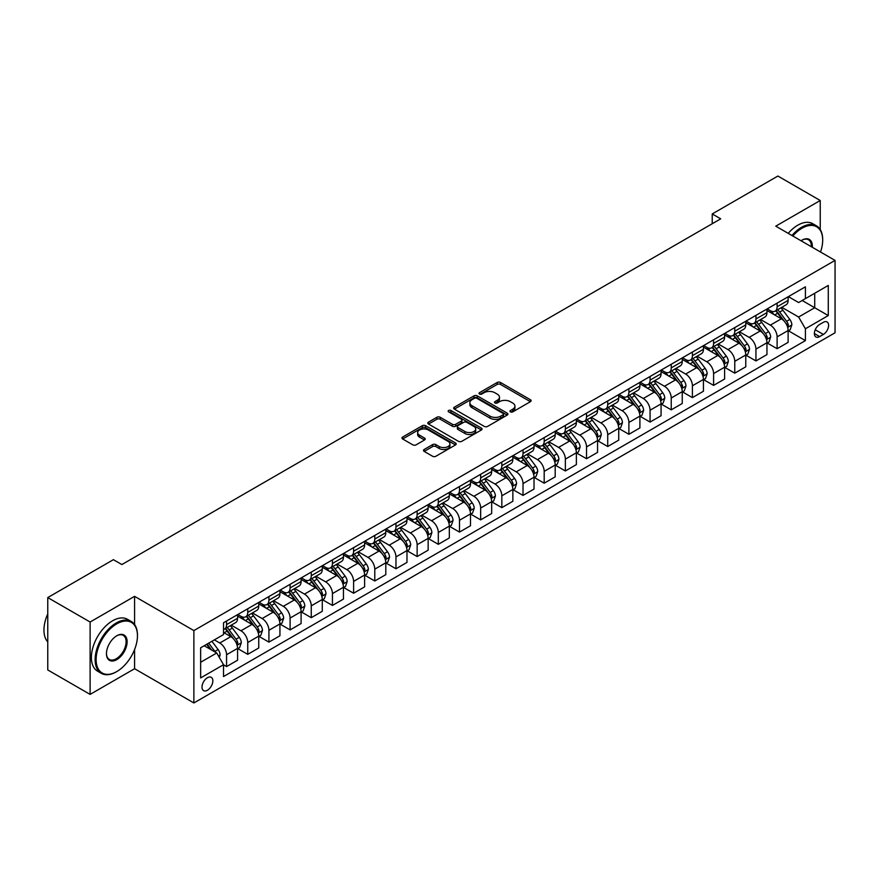 <?xml version="1.0" encoding="UTF-8"?>
<svg xmlns="http://www.w3.org/2000/svg" width="879" height="879" viewBox="0 0 879 879"><rect width="100%" height="100%" fill="white"/><g stroke="black" fill="none" stroke-linecap="round" stroke-linejoin="round"><path stroke-width="1.32" d="M510.446 411.877A1.648 0.945 0 0 0 512.765 411.877L530.433 401.67A2.351 1.362 0 0 0 531.125 400.714A2.351 1.362 0 0 0 530.433 399.758L500.503 382.475A2.351 1.362 0 0 0 497.184 382.475L479.516 392.671A1.648 0.945 0 0 0 479.033 393.342A1.648 0.945 0 0 0 479.516 394.023A1.648 0.945 0 0 0 481.846 394.023L484.131 392.693A7.526 4.34 0 0 1 494.767 392.693L497.261 394.144A7.526 4.34 0 0 1 499.47 397.209A7.526 4.34 0 0 1 497.261 400.286L494.976 401.604A1.648 0.945 0 0 0 494.492 402.274A1.648 0.945 0 0 0 494.976 402.945A1.648 0.945 0 0 0 497.305 402.945L499.591 401.626A7.526 4.34 0 0 1 510.238 401.626L512.732 403.065A7.526 4.34 0 0 1 514.929 406.142A7.526 4.34 0 0 1 512.732 409.207L510.446 410.526A1.648 0.945 0 0 0 509.963 411.207A1.648 0.945 0 0 0 510.446 411.877L510.446 410.526M207.422 690.246A7.669 4.428 120 0 0 212.432 683.488A7.669 4.428 120 0 0 211.257 677.346A7.669 4.428 120 0 0 207.422 677.72A7.669 4.428 120 0 0 202.412 684.477A7.669 4.428 120 0 0 203.587 690.619A7.669 4.428 120 0 0 207.422 690.246M424.183 449.477A2.351 1.362 0 0 0 423.491 450.444A2.351 1.362 0 0 0 424.183 451.399L432.578 456.245A2.351 1.362 0 0 0 435.907 456.245L455.531 444.917A2.351 1.362 0 0 0 456.212 443.961A2.351 1.362 0 0 0 455.531 443.005L425.601 425.722A2.351 1.362 0 0 0 422.272 425.722L402.648 437.05A2.351 1.362 0 0 0 401.967 438.006A2.351 1.362 0 0 0 402.648 438.973L412.8 444.829A2.351 1.362 0 0 0 416.119 444.829L424.513 439.983A2.351 1.362 0 0 0 425.205 439.017A2.351 1.362 0 0 0 424.513 438.061L419.492 435.149A6.285 3.637 0 0 1 417.646 432.589A6.285 3.637 0 0 1 421.524 429.227A6.285 3.637 0 0 1 428.381 430.018L448.092 441.39A6.285 3.637 0 0 1 449.927 443.961A6.285 3.637 0 0 1 446.049 447.312A6.285 3.637 0 0 1 439.192 446.532L435.907 444.631A2.351 1.362 0 0 0 432.578 444.631L424.183 449.477L424.183 451.399M134.575 596.347L90.108 622.024L47.763 597.577L47.763 669.952L90.108 694.399L134.575 668.721L193.874 702.958L193.874 630.584L134.575 596.347L134.575 624.529M820.228 229.551L820.228 200.5L775.761 226.167L835.05 260.404L193.874 630.584M820.228 200.5L777.882 176.042L712.232 213.938L712.232 223.727M47.763 597.577L113.402 559.67L121.873 564.56L720.703 218.838L712.232 213.938M484.296 426.392A2.351 1.362 0 0 0 487.625 426.392L507.238 415.064A2.351 1.362 0 0 0 507.93 414.108A2.351 1.362 0 0 0 507.238 413.141L477.308 395.869A2.351 1.362 0 0 0 473.99 395.869L454.366 407.197A2.351 1.362 0 0 0 453.674 408.153A2.351 1.362 0 0 0 454.366 409.12L484.296 426.392M449.29 412.229A1.648 0.945 0 0 1 450.96 412.46L481.351 430.007L461.761 441.324A2.351 1.362 0 0 1 458.442 441.324L428.512 424.041L436.907 419.228L436.907 417.272L428.512 422.118A2.351 1.362 0 0 0 427.82 423.085A2.351 1.362 0 0 0 428.512 424.041L428.512 422.118M436.907 419.228A2.351 1.362 0 0 1 440.236 419.228L440.236 417.272A2.351 1.362 0 0 0 436.907 417.272M440.236 417.272L452.366 424.282A2.351 1.362 0 0 0 455.696 424.282L461.266 421.063A2.351 1.362 0 0 0 461.958 420.107A2.351 1.362 0 0 0 461.266 419.151L448.631 411.855A1.648 0.945 0 0 1 448.147 411.174A1.648 0.945 0 0 1 449.158 410.295A1.648 0.945 0 0 1 450.96 410.504L481.384 428.073A2.351 1.362 0 0 1 482.077 429.029A2.351 1.362 0 0 1 481.384 429.996L481.384 428.073M823.359 322.307L819.635 324.461A7.428 4.285 120 0 0 814.778 331.009A7.428 4.285 120 0 0 815.921 336.954A7.428 4.285 120 0 0 819.635 336.591L823.359 334.438A7.428 4.285 120 0 0 828.216 327.889A7.428 4.285 120 0 0 827.073 321.945A7.428 4.285 120 0 0 823.359 322.307M193.874 702.958L835.05 332.778L835.05 260.404M788.375 296.63L798.626 302.552L805.406 298.64L805.406 286.807L223.519 622.761L223.519 634.594L200.643 647.79L200.643 677.918L223.519 664.711L223.519 676.544L805.406 340.602L805.406 328.768L798.626 317.022L781.783 307.298M805.406 298.64L828.271 285.433L828.271 315.561L805.406 328.768M90.108 622.024L90.108 694.399M802.186 300.497L814.723 307.738L814.723 293.256L828.271 285.433M798.626 317.022L814.723 307.738L828.271 315.561M200.643 662.272L216.739 652.976L204.203 645.735M223.519 664.81L226.562 666.579L226.562 654.734A9.581 5.538 -120 0 0 219.783 642.999L214.366 639.868M226.562 666.579L237.572 660.217L237.572 648.383A9.581 5.538 -120 0 0 230.803 636.649L223.519 632.44M237.824 648.625L247.735 654.35L247.735 642.516A9.581 5.538 -120 0 0 240.967 630.781L231.232 625.156M247.735 654.35L258.745 647.988L258.745 636.154A9.581 5.538 -120 0 0 251.976 624.42L237.572 616.102M259.008 636.396L268.919 642.12L268.919 630.287A9.581 5.538 -120 0 0 262.14 618.552L252.405 612.938M268.919 642.12L279.929 635.77L279.929 623.936A9.581 5.538 -120 0 0 273.149 612.191L258.745 603.884M280.181 624.178L290.092 629.902L290.092 618.058A9.581 5.538 -120 0 0 283.313 606.323L273.589 600.709M290.092 629.902L301.101 623.541L301.101 611.707A9.581 5.538 -120 0 0 294.322 599.972L279.929 591.655M301.354 611.949L311.265 617.673L311.265 605.84A9.581 5.538 -120 0 0 304.486 594.105L294.762 588.48M311.265 617.673L322.274 611.312L322.274 599.478A9.581 5.538 -120 0 0 315.495 587.743L301.101 579.426M322.527 599.72L332.438 605.444L332.438 593.611A9.581 5.538 -120 0 0 325.659 581.876L315.935 576.261M332.438 605.444L343.447 599.093L343.447 587.26A9.581 5.538 -120 0 0 336.679 575.514L322.274 567.208M343.7 587.502L353.611 593.226L353.611 581.393A9.581 5.538 -120 0 0 346.842 569.647L337.107 564.032M353.611 593.226L364.62 586.864L364.62 575.031A9.581 5.538 -120 0 0 357.852 563.296L343.447 554.979M364.884 575.273L374.784 580.997L374.784 569.163A9.581 5.538 -120 0 0 368.015 557.429L358.28 551.803M374.784 580.997L385.804 574.635L385.804 562.802A9.581 5.538 -120 0 0 379.025 551.067L364.62 542.761M386.057 563.054L395.968 568.768L395.968 556.934A9.581 5.538 -120 0 0 389.188 545.2L379.464 539.585M395.968 568.768L406.977 562.417L406.977 550.584A9.581 5.538 -120 0 0 400.198 538.838L385.804 530.531M407.23 550.825L417.14 556.55L417.14 544.716A9.581 5.538 -120 0 0 410.361 532.971L400.637 527.356M417.14 556.55L428.15 550.188L428.15 538.355A9.581 5.538 -120 0 0 421.371 526.62L406.977 518.302M428.403 538.596L438.313 544.321L438.313 532.487A9.581 5.538 -120 0 0 431.534 520.753L421.81 515.127M438.313 544.321L449.323 537.959L449.323 526.125A9.581 5.538 -120 0 0 442.555 514.391L428.15 506.084M449.576 526.378L459.486 532.092L459.486 520.258A9.581 5.538 -120 0 0 452.718 508.523L442.983 502.909M459.486 532.092L470.496 525.741L470.496 513.907A9.581 5.538 -120 0 0 463.727 502.162L449.323 493.855M470.759 514.149L480.659 519.874L480.659 508.04A9.581 5.538 -120 0 0 473.891 496.294L464.156 490.68M480.659 519.874L491.68 513.512L491.68 501.678A9.581 5.538 -120 0 0 484.9 489.944L470.496 481.626M491.932 501.92L501.843 507.644L501.843 495.811A9.581 5.538 -120 0 0 495.064 484.076L485.329 478.462M501.843 507.644L512.853 501.283L512.853 489.449A9.581 5.538 -120 0 0 506.073 477.715L491.68 469.408M513.105 489.702L523.016 495.415L523.016 483.582A9.581 5.538 -120 0 0 516.237 471.847L506.513 466.233M523.016 495.415L534.025 489.065L534.025 477.231A9.581 5.538 -120 0 0 527.246 465.496L512.853 457.179M534.278 477.473L544.189 483.197L544.189 471.364A9.581 5.538 -120 0 0 537.41 459.618L527.686 454.003M544.189 483.197L555.198 476.836L555.198 465.002A9.581 5.538 -120 0 0 548.419 453.267L534.025 444.95M555.451 465.244L565.362 470.968L565.362 459.135A9.581 5.538 -120 0 0 558.594 447.4L548.859 441.785M565.362 470.968L576.371 464.606L576.371 452.773A9.581 5.538 -120 0 0 569.603 441.038L555.198 432.732M576.635 453.026L586.535 458.739L586.535 446.906A9.581 5.538 -120 0 0 579.766 435.171L570.031 429.556M586.535 458.739L597.555 452.388L597.555 440.555A9.581 5.538 -120 0 0 590.776 428.82L576.371 420.503M597.808 440.797L607.719 446.521L607.719 434.687A9.581 5.538 -120 0 0 600.939 422.942L591.204 417.327M607.719 446.521L618.728 440.159L618.728 428.326A9.581 5.538 -120 0 0 611.949 416.591L597.555 408.274M618.981 428.567L628.892 434.292L628.892 422.458A9.581 5.538 -120 0 0 622.112 410.724L612.388 405.109M628.892 434.292L639.901 427.93L639.901 416.097A9.581 5.538 -120 0 0 633.122 404.362L618.728 396.055M640.154 416.349L650.064 422.063L650.064 410.229A9.581 5.538 -120 0 0 643.285 398.495L633.561 392.88M650.064 422.063L661.074 415.712L661.074 403.879A9.581 5.538 -120 0 0 654.295 392.144L639.901 383.826M661.327 404.12L671.237 409.845L671.237 398.011A9.581 5.538 -120 0 0 664.469 386.277L654.734 380.651M671.237 409.845L682.247 403.483L682.247 391.649A9.581 5.538 -120 0 0 675.479 379.915L661.074 371.597M682.5 391.891L692.41 397.616L692.41 385.782A9.581 5.538 -120 0 0 685.642 374.047L675.907 368.433M692.41 397.616L703.431 391.254L703.431 379.42A9.581 5.538 -120 0 0 696.651 367.686L682.247 359.379M703.683 379.673L713.594 385.387L713.594 373.553A9.581 5.538 -120 0 0 706.815 361.818L697.08 356.204M713.594 385.387L724.604 379.036L724.604 367.202A9.581 5.538 -120 0 0 717.824 355.468L703.431 347.15M724.856 367.444L734.767 373.168L734.767 361.335A9.581 5.538 -120 0 0 727.988 349.6L718.264 343.975M734.767 373.168L745.777 366.807L745.777 354.973A9.581 5.538 -120 0 0 738.997 343.239L724.604 334.921M746.029 355.215L755.94 360.939L755.94 349.106A9.581 5.538 -120 0 0 749.161 337.371L739.437 331.757M755.94 360.939L766.949 354.589L766.949 342.744A9.581 5.538 -120 0 0 760.17 331.009L745.777 322.703M767.202 342.997L777.113 348.71L777.113 336.877A9.581 5.538 -120 0 0 770.334 325.142L760.61 319.527M777.113 348.71L788.122 342.36L788.122 330.526A9.581 5.538 -120 0 0 781.354 318.791L766.949 310.474M767.202 308.859L770.334 310.672A9.581 5.538 -120 0 0 775.135 311.144A9.581 5.538 -120 0 0 777.113 306.76L777.113 303.134M746.029 321.088L749.161 322.89A9.581 5.538 -120 0 0 753.951 323.373A9.581 5.538 -120 0 0 755.94 318.978L755.94 315.363M724.856 333.306L727.988 335.119A9.581 5.538 -120 0 0 732.778 335.591A9.581 5.538 -120 0 0 734.767 331.207L734.767 327.592M703.683 345.535L706.815 347.348A9.581 5.538 -120 0 0 711.605 347.82A9.581 5.538 -120 0 0 713.594 343.436L713.594 339.81M682.5 357.764L685.642 359.566A9.581 5.538 -120 0 0 690.433 360.049A9.581 5.538 -120 0 0 692.41 355.654L692.41 352.039M661.327 369.982L664.469 371.795A9.581 5.538 -120 0 0 669.26 372.267A9.581 5.538 -120 0 0 671.237 367.883L671.237 364.269M640.154 382.211L643.285 384.024A9.581 5.538 -120 0 0 648.076 384.497A9.581 5.538 -120 0 0 650.064 380.113L650.064 376.487M618.981 394.44L622.112 396.242A9.581 5.538 -120 0 0 626.903 396.726A9.581 5.538 -120 0 0 628.892 392.331L628.892 388.716M597.808 406.658L600.939 408.471A9.581 5.538 -120 0 0 605.73 408.944A9.581 5.538 -120 0 0 607.719 404.56L607.719 400.945M576.624 418.887L579.766 420.7A9.581 5.538 -120 0 0 584.557 421.173A9.581 5.538 -120 0 0 586.535 416.789L586.535 413.163M555.451 431.117L558.594 432.918A9.581 5.538 -120 0 0 563.384 433.402A9.581 5.538 -120 0 0 565.362 429.007L565.362 425.392M534.278 443.335L537.41 445.148A9.581 5.538 -120 0 0 542.2 445.62A9.581 5.538 -120 0 0 544.189 441.236L544.189 437.621M513.105 455.564L516.237 457.377A9.581 5.538 -120 0 0 521.027 457.849A9.581 5.538 -120 0 0 523.016 453.465L523.016 449.839M491.932 467.793L495.064 469.595A9.581 5.538 -120 0 0 499.854 470.078A9.581 5.538 -120 0 0 501.843 465.683L501.843 462.068M470.759 480.011L473.891 481.824A9.581 5.538 -120 0 0 478.681 482.296A9.581 5.538 -120 0 0 480.659 477.912L480.659 474.297M449.576 492.24L452.718 494.053A9.581 5.538 -120 0 0 457.509 494.525A9.581 5.538 -120 0 0 459.486 490.141L459.486 486.516M428.403 504.469L431.534 506.271A9.581 5.538 -120 0 0 436.325 506.754A9.581 5.538 -120 0 0 438.313 502.359L438.313 498.745M407.23 516.687L410.361 518.5A9.581 5.538 -120 0 0 415.152 518.973A9.581 5.538 -120 0 0 417.14 514.589L417.14 510.974M386.057 528.916L389.188 530.729A9.581 5.538 -120 0 0 393.979 531.202A9.581 5.538 -120 0 0 395.968 526.818L395.968 523.192M364.884 541.145L368.015 542.947A9.581 5.538 -120 0 0 372.806 543.42A9.581 5.538 -120 0 0 374.784 539.036L374.784 535.421M343.7 553.363L346.842 555.176A9.581 5.538 -120 0 0 351.633 555.649A9.581 5.538 -120 0 0 353.611 551.265L353.611 547.65M322.527 565.593L325.659 567.405A9.581 5.538 -120 0 0 330.449 567.878A9.581 5.538 -120 0 0 332.438 563.494L332.438 559.868M301.354 577.822L304.486 579.624A9.581 5.538 -120 0 0 309.276 580.096A9.581 5.538 -120 0 0 311.265 575.712L311.265 572.097M280.181 590.04L283.313 591.853A9.581 5.538 -120 0 0 288.103 592.325A9.581 5.538 -120 0 0 290.092 587.941L290.092 584.315M259.008 602.269L262.14 604.082A9.581 5.538 -120 0 0 266.93 604.554A9.581 5.538 -120 0 0 268.919 600.17L268.919 596.544M237.824 614.498L240.967 616.3A9.581 5.538 -120 0 0 245.757 616.772A9.581 5.538 -120 0 0 247.735 612.388L247.735 608.773M788.375 330.768L805.406 340.602M775.135 311.144L786.145 304.782A9.581 5.538 -120 0 0 788.122 300.398L788.122 296.783M753.951 323.373L764.972 317.011A9.581 5.538 -120 0 0 766.949 312.627L766.949 309.001M732.778 335.591L743.788 329.24A9.581 5.538 -120 0 0 745.777 324.845L745.777 321.231M711.605 347.82L722.615 341.459A9.581 5.538 -120 0 0 724.604 337.075L724.604 333.46M690.433 360.049L701.442 353.688A9.581 5.538 -120 0 0 703.431 349.304L703.431 345.678M669.26 372.267L680.269 365.917A9.581 5.538 -120 0 0 682.247 361.522L682.247 357.907M648.076 384.497L659.096 378.135A9.581 5.538 -120 0 0 661.074 373.751L661.074 370.136M626.903 396.726L637.912 390.364A9.581 5.538 -120 0 0 639.901 385.98L639.901 382.354M605.73 408.944L616.739 402.593A9.581 5.538 -120 0 0 618.728 398.198L618.728 394.583M584.557 421.173L595.566 414.811A9.581 5.538 -120 0 0 597.555 410.427L597.555 406.812M563.384 433.402L574.394 427.04A9.581 5.538 -120 0 0 576.371 422.656L576.371 419.03M542.2 445.62L553.221 439.269A9.581 5.538 -120 0 0 555.198 434.874L555.198 431.259M521.027 457.849L532.037 451.487A9.581 5.538 -120 0 0 534.025 447.103L534.025 443.488M499.854 470.078L510.864 463.716A9.581 5.538 -120 0 0 512.853 459.332L512.853 455.707M478.681 482.296L489.691 475.946A9.581 5.538 -120 0 0 491.68 471.551L491.68 467.936M457.509 494.525L468.518 488.164A9.581 5.538 -120 0 0 470.496 483.78L470.496 480.165M436.325 506.754L447.345 500.393A9.581 5.538 -120 0 0 449.323 496.009L449.323 492.383M415.152 518.973L426.161 512.622A9.581 5.538 -120 0 0 428.15 508.227L428.15 504.612M393.979 531.202L404.988 524.84A9.581 5.538 -120 0 0 406.977 520.456L406.977 516.841M372.806 543.42L383.815 537.069A9.581 5.538 -120 0 0 385.804 532.685L385.804 529.059M351.633 555.649L362.642 549.298A9.581 5.538 -120 0 0 364.62 544.903L364.62 541.288M330.449 567.878L341.47 561.516A9.581 5.538 -120 0 0 343.447 557.132L343.447 553.517M309.276 580.096L320.286 573.745A9.581 5.538 -120 0 0 322.274 569.361L322.274 565.735M288.103 592.325L299.113 585.974A9.581 5.538 -120 0 0 301.101 581.579L301.101 577.964M266.93 604.554L277.94 598.192A9.581 5.538 -120 0 0 279.929 593.808L279.929 590.194M245.757 616.772L256.767 610.422A9.581 5.538 -120 0 0 258.745 606.038L258.745 602.412M223.519 629.386A9.581 5.538 -120 0 0 224.574 629.001L235.594 622.64A9.581 5.538 -120 0 0 237.572 618.256L237.572 614.641M224.574 629.001A9.581 5.538 -120 0 0 226.562 624.617L226.562 620.992M216.739 652.976L223.519 664.711M134.575 668.721L134.575 649.581M511.095 412.108L512.732 411.163A7.526 4.34 0 0 0 514.929 408.098L514.929 406.142M499.47 397.209L499.47 399.165A7.526 4.34 0 0 1 497.261 402.241L495.635 403.175M530.411 401.692L500.503 384.431A2.351 1.362 0 0 0 497.184 384.431L480.176 394.253M507.205 415.086L477.308 397.824A2.351 1.362 0 0 0 473.99 397.824L454.399 409.131L454.366 407.197M503.085 414.778A1.648 0.945 0 0 0 503.568 414.108A1.648 0.945 0 0 0 503.085 413.438L476.814 398.264A1.648 0.945 0 0 0 474.484 398.264L472.078 399.659A7.526 4.34 0 0 0 469.869 402.725A7.526 4.34 0 0 0 472.078 405.801L490.032 416.174A7.526 4.34 0 0 0 500.667 416.174L503.085 414.778L503.085 416.734A1.648 0.945 0 0 0 503.568 416.064L503.568 414.108M469.869 402.725L469.869 404.692A7.526 4.34 0 0 0 472.078 407.757L472.078 405.801M503.085 416.734L500.667 418.129A7.526 4.34 0 0 1 490.032 418.129L472.078 407.757M440.236 419.228L452.366 426.238A2.351 1.362 0 0 0 455.696 426.238L461.266 423.019A2.351 1.362 0 0 0 461.958 422.063L461.958 420.107M464.969 431.556A6.285 3.637 0 0 0 471.825 432.336A6.285 3.637 0 0 0 475.704 428.985A6.285 3.637 0 0 0 473.858 426.414L466.914 422.414A2.351 1.362 0 0 0 463.596 422.414L458.025 425.623A2.351 1.362 0 0 0 457.333 426.59A2.351 1.362 0 0 0 458.025 427.546L464.969 431.556L464.969 433.512A6.285 3.637 0 0 0 471.825 434.303A6.285 3.637 0 0 0 475.704 430.941L475.704 428.985M457.333 426.59L457.333 428.545A2.351 1.362 0 0 0 458.025 429.501L458.025 427.546M464.969 433.512L458.025 429.501M449.927 443.961L449.927 445.917A6.285 3.637 0 0 1 446.049 449.279A6.285 3.637 0 0 1 439.192 448.488L435.907 446.587A2.351 1.362 0 0 0 432.578 446.587L424.216 451.421M417.646 432.589L417.646 434.545A6.285 3.637 0 0 0 419.492 437.116L419.492 435.149M424.513 438.061L424.513 439.983L419.492 437.116M455.498 444.939L425.601 427.677A2.351 1.362 0 0 0 422.272 427.677L402.681 438.984M788.122 330.911L790.155 329.746L791.847 324.845A6.351 3.67 -120 0 0 789.825 319.44L782.903 310.21A18.327 10.581 -120 0 0 780.904 307.815M774.025 314.561A18.327 10.581 -120 0 0 770.268 310.628M787.551 327.032L788.43 325.12A6.351 3.67 -120 0 0 786.606 321.307L779.684 312.067A18.327 10.581 -120 0 0 777.684 309.672M775.981 310.65A15.218 8.779 60 0 1 778.475 313.495L784.332 321.307M775.652 310.847A18.327 10.581 60 0 1 777.651 313.243L782.255 319.385M766.949 343.14L768.982 341.964L770.674 337.075A6.351 3.67 -120 0 0 768.653 331.669L761.73 322.428A18.327 10.581 -120 0 0 759.731 320.033M752.842 326.779A18.327 10.581 -120 0 0 749.095 322.857M766.367 339.25L767.246 337.349A6.351 3.67 -120 0 0 765.433 333.526L758.511 324.285A18.327 10.581 -120 0 0 756.511 321.89M754.808 322.879A15.218 8.779 60 0 1 757.302 325.713L763.159 333.537M754.479 323.065A18.327 10.581 60 0 1 756.478 325.461L761.082 331.603M745.777 355.369L747.809 354.193L749.501 349.304A6.351 3.67 -120 0 0 747.48 343.898L740.557 334.657A18.327 10.581 -120 0 0 738.558 332.262M731.669 339.008A18.327 10.581 -120 0 0 727.922 335.075M745.194 351.479L746.073 349.567A6.351 3.67 -120 0 0 744.26 345.755L737.338 336.514A18.327 10.581 -120 0 0 735.338 334.119M733.635 335.108A15.218 8.779 60 0 1 736.13 337.943L741.986 345.766M733.306 335.295A18.327 10.581 60 0 1 735.305 337.69L739.909 343.832M724.604 367.587L726.636 366.422L728.328 361.522A6.351 3.67 -120 0 0 726.296 356.116L719.385 346.886A18.327 10.581 -120 0 0 717.385 344.491M710.496 351.237A18.327 10.581 -120 0 0 706.749 347.304M724.021 363.697L724.9 361.796A6.351 3.67 -120 0 0 723.087 357.984L716.165 348.743A18.327 10.581 -120 0 0 714.166 346.348M712.451 347.326A15.218 8.779 60 0 1 714.957 350.172L720.813 357.984M712.133 347.524A18.327 10.581 60 0 1 714.133 349.908L718.725 356.061M703.431 379.816L705.463 378.64L707.155 373.751A6.351 3.67 -120 0 0 705.123 368.345L698.201 359.104A18.327 10.581 -120 0 0 696.201 356.709M689.323 363.456A18.327 10.581 -120 0 0 685.565 359.533M702.848 375.926L703.727 374.025A6.351 3.67 -120 0 0 701.903 370.202L694.981 360.961A18.327 10.581 -120 0 0 692.982 358.566M691.279 359.555A15.218 8.779 60 0 1 693.773 362.39L699.64 370.213M690.949 359.742A18.327 10.581 60 0 1 692.949 362.137L697.552 368.279M820.525 252.009A29.227 16.877 120 0 0 822.689 240.154A29.227 16.877 120 0 0 802.022 228.221A29.227 16.877 120 0 0 792.825 236.022M791.935 235.506A29.941 17.294 -60 0 1 801.505 227.342A29.941 17.294 -60 0 1 816.481 225.859A29.941 17.294 -60 0 1 822.689 239.571A29.941 17.294 -60 0 1 822.678 239.868M801.044 240.769A14.613 8.438 -60 0 1 802.022 240.154L802.022 240.154A14.613 8.438 -60 0 1 812.306 247.263M788.21 233.353A29.941 17.294 -60 0 1 797.78 225.189A29.941 17.294 -60 0 1 812.756 223.705L816.481 225.859M811.317 246.702A13.899 8.021 120 0 0 808.46 239.758A13.899 8.021 120 0 0 801.758 240.308M116.281 671.853L116.797 671.556A29.227 16.877 120 0 0 137.454 635.77A29.227 16.877 120 0 0 116.797 623.837A29.227 16.877 120 0 0 96.13 659.624A29.227 16.877 120 0 0 116.797 671.556L116.281 671.853A29.941 17.294 -60 0 1 101.316 673.336A29.941 17.294 -60 0 1 96.723 649.339A29.941 17.294 -60 0 1 116.281 622.947A29.941 17.294 -60 0 1 131.257 621.464A29.941 17.294 -60 0 1 137.454 635.176A29.941 17.294 -60 0 1 137.454 635.473M116.797 659.624A14.613 8.438 -60 0 1 106.458 653.668A14.613 8.438 -60 0 1 116.797 635.77L116.797 635.77A14.613 8.438 -60 0 1 127.125 641.736A14.613 8.438 -60 0 1 116.797 659.624M106.458 653.361A13.899 8.021 120 0 0 109.337 659.437A13.899 8.021 120 0 0 116.281 658.745A13.899 8.021 120 0 0 125.356 646.504A13.899 8.021 120 0 0 123.236 635.374A13.899 8.021 120 0 0 116.533 635.913M101.316 673.336L97.58 671.182A29.941 17.294 -60 0 1 92.998 647.186A29.941 17.294 -60 0 1 112.556 620.805A29.941 17.294 -60 0 1 127.532 619.321L131.257 621.464M47.763 641.89A29.941 17.294 -60 0 1 47.763 613.894M682.247 392.045L684.28 390.869L685.972 385.98A6.351 3.67 -120 0 0 683.95 380.574L677.028 371.334A18.327 10.581 -120 0 0 675.028 368.938M668.15 375.685A18.327 10.581 -120 0 0 664.392 371.751M681.675 388.155L682.554 386.244A6.351 3.67 -120 0 0 680.731 382.431L673.808 373.19A18.327 10.581 -120 0 0 671.809 370.795M670.106 371.784A15.218 8.779 60 0 1 672.6 374.619L678.456 382.442M669.776 371.971A18.327 10.581 60 0 1 671.776 374.366L676.38 380.508M661.074 404.263L663.107 403.098L664.799 398.198A6.351 3.67 -120 0 0 662.777 392.792L655.855 383.552A18.327 10.581 -120 0 0 653.855 381.167M646.966 387.903A18.327 10.581 -120 0 0 643.219 383.98M660.503 400.374L661.371 398.473A6.351 3.67 -120 0 0 659.558 394.66L652.636 385.42A18.327 10.581 -120 0 0 650.636 383.024M648.933 384.002A15.218 8.779 60 0 1 651.427 386.848L657.283 394.66M648.603 384.189A18.327 10.581 60 0 1 650.603 386.584L655.207 392.726M639.901 416.492L641.934 415.317L643.626 410.427A6.351 3.67 -120 0 0 641.604 405.021L634.682 395.781A18.327 10.581 -120 0 0 632.682 393.385M625.793 400.132A18.327 10.581 -120 0 0 622.046 396.209M639.319 412.603L640.198 410.702A6.351 3.67 -120 0 0 638.385 406.878L631.463 397.638A18.327 10.581 -120 0 0 629.463 395.242M627.76 396.231A15.218 8.779 60 0 1 630.254 399.066L636.11 406.889M627.43 396.418A18.327 10.581 60 0 1 629.43 398.813L634.034 404.955M618.728 428.721L620.761 427.546L622.453 422.656A6.351 3.67 -120 0 0 620.431 417.25L613.509 408.01A18.327 10.581 -120 0 0 611.509 405.615M604.62 412.361A18.327 10.581 -120 0 0 600.873 408.427M618.146 424.832L619.025 422.92A6.351 3.67 -120 0 0 617.212 419.107L610.29 409.867A18.327 10.581 -120 0 0 608.29 407.471M606.576 408.46A15.218 8.779 60 0 1 609.081 411.295L614.937 419.118M606.257 408.647A18.327 10.581 60 0 1 608.257 411.042L612.85 417.184M597.555 440.939L599.588 439.775L601.28 434.874A6.351 3.67 -120 0 0 599.247 429.468L592.325 420.228A18.327 10.581 -120 0 0 590.325 417.833M583.447 424.579A18.327 10.581 -120 0 0 579.69 420.656M596.973 437.05L597.852 435.149A6.351 3.67 -120 0 0 596.028 431.336L589.106 422.096A18.327 10.581 -120 0 0 587.106 419.701M585.403 420.678A15.218 8.779 60 0 1 587.897 423.524L593.764 431.336M585.073 420.865A18.327 10.581 60 0 1 587.073 423.26L591.677 429.402M576.371 453.168L578.404 451.993L580.107 447.103A6.351 3.67 -120 0 0 578.074 441.697L571.152 432.457A18.327 10.581 -120 0 0 569.152 430.062M562.274 436.808A18.327 10.581 -120 0 0 558.517 432.886M575.8 449.279L576.679 447.378A6.351 3.67 -120 0 0 574.855 443.554L567.933 434.314A18.327 10.581 -120 0 0 565.933 431.919M564.23 432.907A15.218 8.779 60 0 1 566.724 435.742L572.581 443.565M563.9 433.094A18.327 10.581 60 0 1 565.9 435.49L570.504 441.632M555.198 465.398L557.231 464.222L558.923 459.332A6.351 3.67 -120 0 0 556.901 453.927L549.979 444.686A18.327 10.581 -120 0 0 547.98 442.291M541.09 449.037A18.327 10.581 -120 0 0 537.344 445.104M554.627 461.508L555.495 459.596A6.351 3.67 -120 0 0 553.682 455.783L546.76 446.543A18.327 10.581 -120 0 0 544.76 444.148M543.057 445.137A15.218 8.779 60 0 1 545.551 447.971L551.408 455.794M542.728 445.323A18.327 10.581 60 0 1 544.727 447.719L549.331 453.861M534.025 477.616L536.058 476.44L537.75 471.551A6.351 3.67 -120 0 0 535.729 466.145L528.806 456.904A18.327 10.581 -120 0 0 526.807 454.509M519.918 461.255A18.327 10.581 -120 0 0 516.171 457.333M533.443 473.726L534.322 471.825A6.351 3.67 -120 0 0 532.509 468.002L525.587 458.772A18.327 10.581 -120 0 0 523.587 456.377M521.884 457.355A15.218 8.779 60 0 1 524.378 460.2L530.235 468.013M521.555 457.541A18.327 10.581 60 0 1 523.554 459.937L528.158 466.079M512.853 489.845L514.885 488.669L516.577 483.78A6.351 3.67 -120 0 0 514.556 478.374L507.633 469.133A18.327 10.581 -120 0 0 505.634 466.738M498.745 473.484A18.327 10.581 -120 0 0 494.998 469.562M512.27 485.955L513.149 484.054A6.351 3.67 -120 0 0 511.336 480.231L504.414 470.99A18.327 10.581 -120 0 0 502.414 468.595M500.7 469.584A15.218 8.779 60 0 1 503.206 472.419L509.062 480.242M500.382 469.771A18.327 10.581 60 0 1 502.381 472.166L506.974 478.308M491.68 502.074L493.712 500.898L495.404 496.009A6.351 3.67 -120 0 0 493.372 490.603L486.45 481.362A18.327 10.581 -120 0 0 484.45 478.967M477.572 485.713A18.327 10.581 -120 0 0 473.814 481.78M491.097 498.184L491.976 496.272A6.351 3.67 -120 0 0 490.152 492.46L483.23 483.219A18.327 10.581 -120 0 0 481.231 480.824M479.527 481.813A15.218 8.779 60 0 1 482.033 484.648L487.889 492.471M479.198 482A18.327 10.581 60 0 1 481.198 484.395L485.801 490.537M470.496 514.292L472.528 513.116L474.231 508.227A6.351 3.67 -120 0 0 472.199 502.821L465.277 493.58A18.327 10.581 -120 0 0 463.277 491.185M456.399 497.932A18.327 10.581 -120 0 0 452.641 494.009M469.924 510.402L470.803 508.501A6.351 3.67 -120 0 0 468.979 504.678L462.057 495.448A18.327 10.581 -120 0 0 460.058 493.053M458.355 494.031A15.218 8.779 60 0 1 460.849 496.877L466.705 504.689M458.025 494.218A18.327 10.581 60 0 1 460.025 496.613L464.628 502.755M449.323 526.521L451.356 525.345L453.048 520.456A6.351 3.67 -120 0 0 451.026 515.05L444.104 505.81A18.327 10.581 -120 0 0 442.104 503.414M435.215 510.161A18.327 10.581 -120 0 0 431.468 506.238M448.751 522.631L449.619 520.731A6.351 3.67 -120 0 0 447.807 516.907L440.884 507.666A18.327 10.581 -120 0 0 438.885 505.271M437.182 506.26A15.218 8.779 60 0 1 439.676 509.095L445.532 516.918M436.852 506.447A18.327 10.581 60 0 1 438.852 508.842L443.455 514.984M428.15 538.75L430.183 537.574L431.875 532.685A6.351 3.67 -120 0 0 429.853 527.279L422.931 518.039A18.327 10.581 -120 0 0 420.931 515.643M414.042 522.39A18.327 10.581 -120 0 0 410.295 518.456M427.568 534.861L428.447 532.949A6.351 3.67 -120 0 0 426.634 529.136L419.712 519.896A18.327 10.581 -120 0 0 417.712 517.5M416.009 518.478A15.218 8.779 60 0 1 418.503 521.324L424.359 529.147M415.679 518.676A18.327 10.581 60 0 1 417.679 521.071L422.283 527.213M406.977 550.968L409.01 549.793L410.702 544.903A6.351 3.67 -120 0 0 408.68 539.497L401.758 530.257A18.327 10.581 -120 0 0 399.758 527.861M392.869 534.608A18.327 10.581 -120 0 0 389.122 530.685M406.395 547.079L407.274 545.178A6.351 3.67 -120 0 0 405.461 541.354L398.539 532.114A18.327 10.581 -120 0 0 396.539 529.729M394.825 530.707A15.218 8.779 60 0 1 397.33 533.553L403.186 541.365M394.506 530.894A18.327 10.581 60 0 1 396.506 533.289L401.099 539.431M385.804 563.197L387.837 562.022L389.529 557.132A6.351 3.67 -120 0 0 387.496 551.726L380.574 542.486A18.327 10.581 -120 0 0 378.574 540.091M371.696 546.837A18.327 10.581 -120 0 0 367.938 542.914M385.222 559.308L386.101 557.407A6.351 3.67 -120 0 0 384.277 553.583L377.355 544.343A18.327 10.581 -120 0 0 375.355 541.947M373.652 542.936A15.218 8.779 60 0 1 376.157 545.771L382.013 553.594M373.322 543.123A18.327 10.581 60 0 1 375.322 545.518L379.926 551.66M364.62 575.426L366.653 574.251L368.356 569.361A6.351 3.67 -120 0 0 366.323 563.955L359.401 554.715A18.327 10.581 -120 0 0 357.401 552.32M350.523 559.066A18.327 10.581 -120 0 0 346.765 555.132M364.049 571.537L364.928 569.625A6.351 3.67 -120 0 0 363.104 565.812L356.182 556.572A18.327 10.581 -120 0 0 354.182 554.177M352.479 555.154A15.218 8.779 60 0 1 354.973 558L360.829 565.812M352.149 555.352A18.327 10.581 60 0 1 354.149 557.747L358.753 563.889M343.447 587.644L345.48 586.469L347.172 581.579A6.351 3.67 -120 0 0 345.15 576.174L338.228 566.933A18.327 10.581 -120 0 0 336.228 564.538M329.35 571.284A18.327 10.581 -120 0 0 325.593 567.362M342.876 583.755L343.744 581.854A6.351 3.67 -120 0 0 341.931 578.03L335.009 568.79A18.327 10.581 -120 0 0 333.009 566.395M331.306 567.384A15.218 8.779 60 0 1 333.8 570.218L339.657 578.041M330.976 567.57A18.327 10.581 60 0 1 332.976 569.966L337.58 576.108M322.274 599.874L324.307 598.698L325.999 593.808A6.351 3.67 -120 0 0 323.977 588.403L317.055 579.162A18.327 10.581 -120 0 0 315.056 576.767M308.166 583.513A18.327 10.581 -120 0 0 304.42 579.591M321.692 595.984L322.571 594.083A6.351 3.67 -120 0 0 320.758 590.259L313.836 581.019A18.327 10.581 -120 0 0 311.836 578.624M310.133 579.613A15.218 8.779 60 0 1 312.627 582.447L318.484 590.27M309.804 579.799A18.327 10.581 60 0 1 311.803 582.195L316.407 588.337M301.101 612.103L303.134 610.927L304.826 606.038A6.351 3.67 -120 0 0 302.805 600.632L295.882 591.391A18.327 10.581 -120 0 0 293.883 588.996M286.993 595.742A18.327 10.581 -120 0 0 283.247 591.809M300.519 608.213L301.398 606.301A6.351 3.67 -120 0 0 299.585 602.489L292.663 593.248A18.327 10.581 -120 0 0 290.663 590.853M288.949 591.831A15.218 8.779 60 0 1 291.454 594.676L297.311 602.489M288.631 592.028A18.327 10.581 60 0 1 290.63 594.424L295.223 600.566M279.929 624.321L281.961 623.145L283.653 618.256A6.351 3.67 -120 0 0 281.621 612.85L274.698 603.609A18.327 10.581 -120 0 0 272.699 601.214M265.821 607.96A18.327 10.581 -120 0 0 262.063 604.038M279.346 620.431L280.225 618.53A6.351 3.67 -120 0 0 278.401 614.707L271.49 605.466A18.327 10.581 -120 0 0 269.49 603.071M267.776 604.06A15.218 8.779 60 0 1 270.282 606.895L276.138 614.718M267.447 604.247A18.327 10.581 60 0 1 269.446 606.642L274.05 612.784M258.745 636.55L260.777 635.374L262.48 630.485A6.351 3.67 -120 0 0 260.448 625.079L253.526 615.838A18.327 10.581 -120 0 0 251.526 613.443M244.648 620.189A18.327 10.581 -120 0 0 240.89 616.267M258.173 632.66L259.052 630.759A6.351 3.67 -120 0 0 257.228 626.936L250.306 617.695A18.327 10.581 -120 0 0 248.307 615.3M246.603 616.289A15.218 8.779 60 0 1 249.098 619.124L254.954 626.947M246.274 616.476A18.327 10.581 60 0 1 248.274 618.871L252.877 625.013M237.572 648.768L239.604 647.603L241.296 642.714A6.351 3.67 -120 0 0 239.275 637.308L232.353 628.067A18.327 10.581 -120 0 0 230.353 625.672M237 644.889L237.868 642.978A6.351 3.67 -120 0 0 236.055 639.165L229.133 629.924A18.327 10.581 -120 0 0 227.134 627.529M225.431 628.507A15.218 8.779 60 0 1 227.925 631.353L233.781 639.165M225.101 628.705A18.327 10.581 60 0 1 227.101 631.1L231.704 637.242M219.278 657.382L220.124 654.932A6.351 3.67 -120 0 0 218.102 649.526L211.927 641.285M215.454 652.24A6.351 3.67 -120 0 0 214.883 651.383L208.708 643.142M207.114 644.054L211.553 649.988M206.675 644.318L210.433 649.339M219.783 642.999L230.803 636.649M240.967 630.781L251.976 624.42M262.14 618.552L273.149 612.191M283.313 606.323L294.322 599.972M304.486 594.105L315.495 587.743M325.659 581.876L336.679 575.514M346.842 569.647L357.852 563.296M368.015 557.429L379.025 551.067M389.188 545.2L400.198 538.838M410.361 532.971L421.371 526.62M431.534 520.753L442.555 514.391M452.718 508.523L463.727 502.162M473.891 496.294L484.9 489.944M495.064 484.076L506.073 477.715M516.237 471.847L527.246 465.496M537.41 459.618L548.419 453.267M558.594 447.4L569.603 441.038M579.766 435.171L590.776 428.82M600.939 422.942L611.949 416.591M622.112 410.724L633.122 404.362M643.285 398.495L654.295 392.144M664.469 386.277L675.479 379.915M685.642 374.047L696.651 367.686M706.815 361.818L717.824 355.468M727.988 349.6L738.997 343.239M749.161 337.371L760.17 331.009M770.334 325.142L781.354 318.791M777.113 306.76L788.122 300.398M777.113 336.877L788.122 330.526M755.94 349.106L766.949 342.744M755.94 318.978L766.949 312.627M734.767 361.335L745.777 354.973M734.767 331.207L745.777 324.845M713.594 373.553L724.604 367.202M713.594 343.436L724.604 337.075M692.41 385.782L703.431 379.42M692.41 355.654L703.431 349.304M671.237 398.011L682.247 391.649M671.237 367.883L682.247 361.522M650.064 410.229L661.074 403.879M650.064 380.113L661.074 373.751M628.892 422.458L639.901 416.097M628.892 392.331L639.901 385.98M607.719 434.687L618.728 428.326M607.719 404.56L618.728 398.198M586.535 446.906L597.555 440.555M586.535 416.789L597.555 410.427M565.362 459.135L576.371 452.773M565.362 429.007L576.371 422.656M544.189 471.364L555.198 465.002M544.189 441.236L555.198 434.874M523.016 483.582L534.025 477.231M523.016 453.465L534.025 447.103M501.843 495.811L512.853 489.449M501.843 465.683L512.853 459.332M480.659 508.04L491.68 501.678M480.659 477.912L491.68 471.551M459.486 520.258L470.496 513.907M459.486 490.141L470.496 483.78M438.313 532.487L449.323 526.125M438.313 502.359L449.323 496.009M417.14 544.716L428.15 538.355M417.14 514.589L428.15 508.227M395.968 556.934L406.977 550.584M395.968 526.818L406.977 520.456M374.784 569.163L385.804 562.802M374.784 539.036L385.804 532.685M353.611 581.393L364.62 575.031M353.611 551.265L364.62 544.903M332.438 593.611L343.447 587.26M332.438 563.494L343.447 557.132M311.265 605.84L322.274 599.478M311.265 575.712L322.274 569.361M290.092 618.058L301.101 611.707M290.092 587.941L301.101 581.579M268.919 630.287L279.929 623.936M268.919 600.17L279.929 593.808M247.735 642.516L258.745 636.154M247.735 612.388L258.745 606.038M226.562 654.734L237.572 648.383M226.562 624.617L237.572 618.256M815.24 329.746L823.359 334.438M814.383 333.559L819.635 336.591M512.732 411.163L512.732 409.207M494.976 402.945L494.976 401.604M497.261 402.241L497.261 400.286M479.516 394.023L479.516 392.671M497.184 384.431L497.184 382.475M500.503 384.431L500.503 382.475M530.433 401.67L530.433 399.758M473.99 397.824L473.99 395.869M477.308 397.824L477.308 395.869M507.238 415.064L507.238 413.141M490.032 418.129L490.032 416.174M500.667 418.129L500.667 416.174M452.366 426.238L452.366 424.282M455.696 426.238L455.696 424.282M461.266 423.019L461.266 421.063M450.96 412.46L450.96 410.504M432.578 446.587L432.578 444.631M435.907 446.587L435.907 444.631M439.192 448.488L439.192 446.532M402.648 438.973L402.648 437.05M422.272 427.677L422.272 425.722M425.601 427.677L425.601 425.722M455.531 444.917L455.531 443.005M787.65 327.373L791.814 324.977M779.684 312.067L782.903 310.21M774.696 314.946L777.651 313.243M786.606 321.307L789.825 319.44M786.101 323.78L788.43 325.12M766.477 339.602L770.63 337.195M758.511 324.285L761.73 322.428M753.523 327.175L756.478 325.461M765.433 333.526L768.653 331.669M764.928 336.009L767.246 337.349M745.304 351.82L749.457 349.424M737.338 336.514L740.557 334.657M732.35 339.393L735.305 337.69M744.26 345.755L747.48 343.898M743.755 348.238L746.073 349.567M724.131 364.049L728.284 361.654M716.165 348.743L719.385 346.886M711.166 351.622L714.133 349.908M723.087 357.984L726.296 356.116M722.582 360.456L724.9 361.796M702.947 376.278L707.112 373.872M694.981 360.961L698.201 359.104M689.993 363.851L692.949 362.137M701.903 370.202L705.123 368.345M701.409 372.685L703.727 374.025M681.774 388.496L685.939 386.101M673.808 373.19L677.028 371.334M668.82 376.069L671.776 374.366M680.731 382.431L683.95 380.574M680.225 384.914L682.554 386.244M660.601 400.725L664.755 398.33M652.636 385.42L655.855 383.552M647.647 388.298L650.603 386.584M659.558 394.66L662.777 392.792M659.052 397.132L661.371 398.473M639.429 412.954L643.582 410.548M631.463 397.638L634.682 395.781M626.474 400.527L629.43 398.813M638.385 406.878L641.604 405.021M637.879 409.361L640.198 410.702M618.256 425.172L622.409 422.777M610.29 409.867L613.509 408.01M605.29 412.745L608.257 411.042M617.212 419.107L620.431 417.25M616.706 421.579L619.025 422.92M597.072 437.401L601.236 435.006M589.106 422.096L592.325 420.228M584.117 424.975L587.073 423.26M596.028 431.336L599.247 429.468M595.533 433.808L597.852 435.149M575.899 449.63L580.063 447.224M567.933 434.314L571.152 432.457M562.945 437.204L565.9 435.49M574.855 443.554L578.074 441.697M574.35 446.038L576.679 447.378M554.726 461.849L558.89 459.453M546.76 446.543L549.979 444.686M541.772 449.422L544.727 447.719M553.682 455.783L556.901 453.927M553.177 458.256L555.495 459.596M533.553 474.078L537.706 471.682M525.587 458.772L528.806 456.904M520.599 461.651L523.554 459.937M532.509 468.002L535.729 466.145M532.004 470.485L534.322 471.825M512.38 486.307L516.533 483.9M504.414 470.99L507.633 469.133M499.415 473.869L502.381 472.166M511.336 480.231L514.556 478.374M510.831 482.714L513.149 484.054M491.196 498.525L495.36 496.13M483.23 483.219L486.45 481.362M478.242 486.098L481.198 484.395M490.152 492.46L493.372 490.603M489.658 494.932L491.976 496.272M470.023 510.754L474.188 508.359M462.057 495.448L465.277 493.58M457.069 498.327L460.025 496.613M468.979 504.678L472.199 502.821M468.474 507.161L470.803 508.501M448.85 522.983L453.015 520.577M440.884 507.666L444.104 505.81M435.896 510.545L438.852 508.842M447.807 516.907L451.026 515.05M447.301 519.39L449.619 520.731M427.677 535.201L431.831 532.806M419.712 519.896L422.931 518.039M414.723 522.774L417.679 521.071M426.634 529.136L429.853 527.279M426.128 531.608L428.447 532.949M406.505 547.43L410.658 545.024M398.539 532.114L401.758 530.257M393.539 535.003L396.506 533.289M405.461 541.354L408.68 539.497M404.955 543.837L407.274 545.178M385.321 559.659L389.485 557.253M377.355 544.343L380.574 542.486M372.366 547.221L375.322 545.518M384.277 553.583L387.496 551.726M383.782 556.066L386.101 557.407M364.148 571.877L368.312 569.482M356.182 556.572L359.401 554.715M351.193 559.451L354.149 557.747M363.104 565.812L366.323 563.955M362.598 568.284L364.928 569.625M342.975 584.106L347.139 581.7M335.009 568.79L338.228 566.933M330.021 571.68L332.976 569.966M341.931 578.03L345.15 576.174M341.426 580.514L343.744 581.854M321.802 596.336L325.955 593.929M313.836 581.019L317.055 579.162M308.848 583.898L311.803 582.195M320.758 590.259L323.977 588.403M320.253 592.743L322.571 594.083M300.629 608.554L304.782 606.158M292.663 593.248L295.882 591.391M287.664 596.127L290.63 594.424M299.585 602.489L302.805 600.632M299.08 604.961L301.398 606.301M279.456 620.783L283.609 618.376M271.49 605.466L274.698 603.609M266.491 608.356L269.446 606.642M278.401 614.707L281.621 612.85M277.907 617.19L280.225 618.53M258.272 633.012L262.436 630.606M250.306 617.695L253.526 615.838M245.318 620.574L248.274 618.871M257.228 626.936L260.448 625.079M256.723 629.419L259.052 630.759M237.099 645.23L241.264 642.835M229.133 629.924L232.353 628.067M224.145 632.803L227.101 631.1M236.055 639.165L239.275 637.308M235.55 641.637L237.868 642.978M218.475 655.987L220.08 655.053M214.883 651.383L218.102 649.526M822.689 240.154L822.689 239.571M137.454 635.77L137.454 635.176"/></g></svg>
